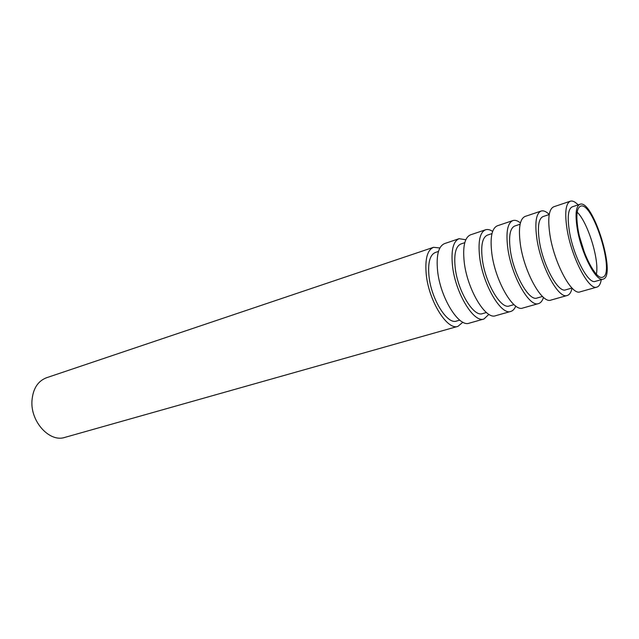 <?xml version="1.0" encoding="UTF-8"?>
<svg xmlns="http://www.w3.org/2000/svg" width="639" height="639" viewBox="0 0 639 639"><rect width="100%" height="100%" fill="white"/><g stroke="black" fill="none" stroke-linecap="round" stroke-linejoin="round"><path stroke-width="0.96" d="M577.249 228.586C575.036 214.305 575.923 206.213 579.9 204.296C592.832 198.641 616.939 276.503 603.072 279.139C596.299 282.382 581.194 253.348 577.249 228.586M603.072 279.139L595.3 281.368C588.383 284.635 573.215 255.776 569.373 231.11C567.216 216.877 568.167 208.793 572.232 206.852L579.9 204.296M578.015 229.265C575.907 215.702 576.745 208.01 580.531 206.189C592.792 200.806 615.676 274.738 602.521 277.222C596.083 280.297 581.762 252.748 578.015 229.265M577.193 212.196C587.8 222.236 599.454 259.873 596.371 274.147M579.613 236.917L584.397 252.381M462.868 322.208L457.971 326.345L64.858 437.395C49.77 442.627 30.552 421.948 31.95 401.036C32.861 388.951 37.677 381.203 46.407 377.785L433.514 247.317L439.888 247.964M457.971 326.345C447.348 330.73 428.713 300.945 426.229 274.323C424.887 259.011 427.315 250.009 433.514 247.317M459.737 320.139L456.534 321.058C447.284 324.868 431.157 299.052 428.977 276C427.795 262.677 429.903 254.841 435.311 252.493L438.474 251.439M488.899 314.34L483.963 319.005L469.202 323.174C458.762 327.519 440.207 297.454 437.571 270.68C436.149 255.281 438.474 246.255 444.56 243.595L459.098 238.69L465.815 239.753M483.963 319.005C473.787 323.286 455.327 292.854 452.5 265.88C450.966 250.368 453.163 241.31 459.098 238.69M486.399 312.511L482.485 313.637C473.635 317.351 457.66 290.977 455.184 267.621C453.834 254.122 455.743 246.239 460.911 243.962L464.785 242.668M515.761 306.089C514.579 309.012 512.925 310.794 510.801 311.425L495.552 315.73C485.592 319.963 467.213 289.243 464.226 262.11C462.604 246.51 464.697 237.42 470.512 234.84L485.528 229.784C487.637 229.105 490.001 229.641 492.637 231.39M510.801 311.425C501.128 315.594 482.86 284.491 479.665 257.15C477.924 241.438 479.873 232.308 485.528 229.784M513.964 304.627L509.291 305.969C500.872 309.588 485.065 282.63 482.277 258.955C480.744 245.28 482.437 237.349 487.365 235.144L491.982 233.602M543.469 297.375C542.399 300.849 540.762 302.918 538.549 303.589L522.782 308.038C513.333 312.159 495.153 280.753 491.806 253.252C489.961 237.444 491.806 228.299 497.326 225.807L512.853 220.575C515.058 219.872 517.582 220.655 520.426 222.923M538.549 303.589C529.404 307.639 511.352 275.832 507.781 248.116C505.808 232.189 507.502 223.011 512.853 220.575M542.479 296.472L537 298.038C529.044 301.552 513.421 273.995 510.305 249.993C508.58 236.142 510.042 228.155 514.707 226.03L520.114 224.225M572.049 288.093C571.162 292.303 569.557 294.763 567.24 295.482L550.93 300.09C542.032 304.084 524.092 271.958 520.338 244.082C518.269 228.059 519.842 218.857 525.05 216.461L541.105 211.054C543.43 210.335 546.137 211.461 549.244 214.44M567.24 295.482C558.67 299.403 540.866 266.862 536.88 238.762C534.675 222.62 536.081 213.386 541.105 211.054M571.993 288.029L565.651 289.842C558.198 293.245 542.791 265.049 539.316 240.719C537.383 226.677 538.605 218.642 542.982 216.605L549.236 214.52M601.275 279.658C600.556 283.932 599.102 286.416 596.93 287.095L580.052 291.863C571.753 295.729 554.061 262.853 549.891 234.585C547.575 218.346 548.853 209.089 553.725 206.796L570.339 201.197C572.52 200.534 575.116 201.756 578.127 204.887M596.93 287.095C588.982 290.881 571.45 257.565 567.033 229.074C564.572 212.715 565.675 203.426 570.339 201.197"/></g></svg>
